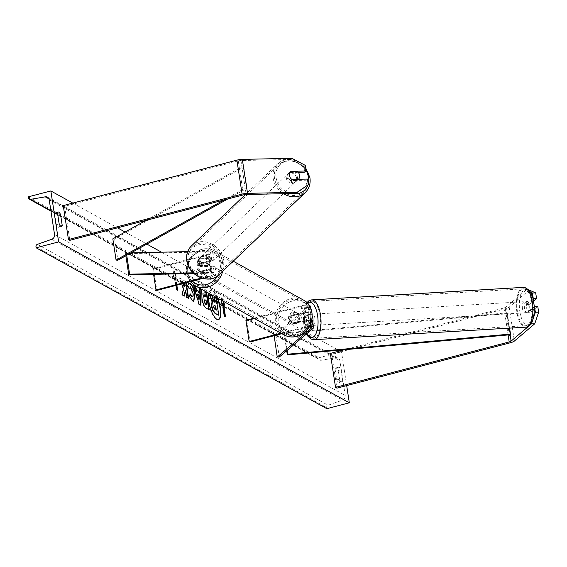 <?xml version="1.0" encoding="UTF-8"?>
<svg xmlns="http://www.w3.org/2000/svg" width="567" height="567" viewBox="0 0 567 567"><rect width="100%" height="100%" fill="white"/><g stroke="black" fill="none" stroke-linecap="round" stroke-linejoin="round"><path stroke-width="0.43" stroke-dasharray="2.83 2.13" d="M534.178 306.931L528.097 312.084A5.599 2.254 88.8 0 1 526.743 308.675A5.599 2.254 88.8 0 1 526.863 304.018L530.145 303.947L533.476 301.12M537.792 306.577L531.378 312.013A5.599 2.254 88.8 0 1 530.025 308.604A5.599 2.254 88.8 0 1 530.145 303.947M529.528 289.836L509.18 307.08A7.165 2.034 -8.7 0 1 505.353 308.739L331.709 354.184L336.904 388.154M530.195 291.87L526.247 289.907L505.899 307.151A3.586 1.021 -8.7 0 1 503.985 307.98L344.495 349.719M526.247 289.907L528.706 289.857M330.341 353.425L331.709 354.184M526.863 304.018L532.973 298.837M528.097 312.084L531.378 312.013M306.953 185.813L306.102 180.214L290.467 180.547L291.814 179.406M290.467 180.547A5.599 4.876 -130.3 0 1 288.05 176.55A5.599 4.876 -130.3 0 1 289.227 172.481L298.178 172.29M305.351 165.408L304.004 166.549L304.862 172.148M304.004 166.549L290.58 159.462L240.982 160.518A3.586 1.021 171.3 0 0 238.268 160.9L64.624 206.345L63.256 205.587M290.58 159.462L291.927 158.321M64.624 206.345L69.826 240.316M306.102 180.214L307.442 179.073M289.227 172.481L290.573 171.34M200.045 266.759L210.166 266.547A4.479 1.276 -8.7 0 1 212.908 267.298A4.479 1.276 -8.7 0 1 210.187 268.921L199.506 271.713A5.599 5.039 119 0 1 198.273 263.648L208.954 260.848A4.479 1.276 171.3 0 0 211.675 259.225A4.479 1.276 171.3 0 0 208.925 258.481L198.811 258.694A5.599 4.876 49.7 0 0 197.635 262.769A5.599 4.876 49.7 0 0 200.045 266.759L200.888 266.051A5.599 4.876 -130.3 0 1 198.471 262.053A5.599 4.876 -130.3 0 1 199.655 257.985L209.769 257.765A6.719 1.907 171.3 0 1 213.887 258.885A6.719 1.907 171.3 0 1 209.811 261.323L199.123 264.123A5.599 5.039 -61 0 0 200.357 272.181A5.599 5.039 -61 0 0 200.364 272.188L211.044 269.396L212.051 275.973A6.719 1.907 171.3 0 0 216.133 273.535A6.719 1.907 171.3 0 0 212.008 272.415L193.092 272.819M131.097 252.839L126.363 252.946L125.527 253.655L207.919 251.897A4.479 1.276 171.3 0 1 210.669 252.648A4.479 1.276 171.3 0 1 207.947 254.271L152.736 268.715L153.593 269.19L208.805 254.746A6.719 1.907 171.3 0 0 212.88 252.308A6.719 1.907 171.3 0 0 208.762 251.181L187.677 251.635M201.483 278.043L211.2 275.498A4.479 1.276 171.3 0 0 213.915 273.875A4.479 1.276 171.3 0 0 211.172 273.131L193.815 273.5M202.717 278.418L212.051 275.973M126.363 252.946L126.725 255.278M211.044 269.396A6.719 1.907 -8.7 0 0 215.12 266.958A6.719 1.907 -8.7 0 0 211.002 265.831L200.888 266.051M125.527 253.655L125.846 255.767M152.736 268.715L153.6 274.357M199.506 271.713A5.599 5.039 119 0 1 199.499 271.713L200.364 272.188L199.499 271.713M153.593 269.19L156.839 290.424M198.273 263.648L199.123 264.123M198.811 258.694L199.655 257.985M304.656 317.286A5.599 2.254 -91.2 0 0 304.536 321.943A5.599 2.254 -91.2 0 0 305.889 325.352L310.043 321.836A4.479 1.276 171.3 0 0 310.369 321.241A4.479 1.276 171.3 0 0 304.231 320.972L293.55 323.771A5.599 5.039 119 0 1 293.543 323.764A5.599 5.039 119 0 1 292.31 315.706L302.998 312.906A4.479 1.276 -8.7 0 1 309.135 313.175A4.479 1.276 -8.7 0 1 308.809 313.764L304.656 317.286L306.704 317.237L310.858 313.721A6.719 1.907 -8.7 0 0 311.354 312.835A6.719 1.907 -8.7 0 0 302.14 312.431L291.459 315.231A5.599 5.039 -61 0 0 292.685 323.296A5.599 5.039 -61 0 0 292.692 323.296L303.38 320.504L304.387 327.081A6.719 1.907 -8.7 0 1 309.518 326.365M312.587 320.901A6.719 1.907 171.3 0 1 312.091 321.787L307.945 325.309A5.599 2.254 88.8 0 1 306.591 321.9A5.599 2.254 88.8 0 1 306.704 317.237M253.903 318.215L301.134 305.854A6.719 1.907 -8.7 0 1 309.199 305.415M310.34 306.251A6.719 1.907 -8.7 0 1 309.851 307.137L276.037 335.792L279.29 357.026M245.922 320.298L246.78 320.773L301.991 306.322A4.479 1.276 -8.7 0 1 308.129 306.591A4.479 1.276 -8.7 0 1 307.803 307.186L274.159 335.692M273.989 335.834L276.037 335.792M281.842 333.68L305.237 327.556A4.479 1.276 -8.7 0 1 309.093 327.074M280.991 333.205L304.387 327.081M246.78 320.773L250.026 342.007M311.836 320.199A6.719 1.907 171.3 0 0 303.38 320.504M292.31 315.706L291.459 315.231M305.889 325.352L307.945 325.309M299.213 314.118L292.118 315.975L291.098 315.408A5.599 5.039 119 0 1 294.415 312.991A5.599 5.039 119 0 1 297.937 313.402A5.599 5.039 119 0 1 298.192 313.551L299.213 314.118A5.599 5.039 -61 0 1 300.382 321.758L299.362 321.191A5.599 5.039 119 0 1 296.038 323.608A5.599 5.039 119 0 1 292.515 323.197A5.599 5.039 119 0 1 292.267 323.048L293.288 323.615L300.382 321.758M295.357 323.225A5.599 5.039 -61 0 0 299.617 318.505A5.599 5.039 -61 0 0 297.257 313.019A5.599 5.039 -61 0 0 293.734 312.615A5.599 5.039 -61 0 0 289.468 317.336A5.599 5.039 -61 0 0 291.828 322.821A5.599 5.039 -61 0 0 295.357 323.225M204.73 273.067A5.599 5.039 -61 0 0 208.996 268.347A5.599 5.039 -61 0 0 206.636 262.861A5.599 5.039 -61 0 0 203.106 262.45A5.599 5.039 -61 0 0 198.847 267.17A5.599 5.039 -61 0 0 201.207 272.656A5.599 5.039 -61 0 0 204.73 273.067M205.176 262.06L198.081 263.917L199.102 264.484A5.599 5.039 119 0 1 202.426 262.074A5.599 5.039 119 0 1 205.949 262.478A5.599 5.039 119 0 1 206.197 262.627L205.176 262.06A5.599 5.039 -61 0 1 206.345 269.708L207.366 270.275A5.599 5.039 119 0 1 204.049 272.684A5.599 5.039 119 0 1 200.527 272.28A5.599 5.039 119 0 1 200.271 272.132L199.251 271.565L206.345 269.708M198.081 263.917A5.599 5.039 -61 0 0 199.251 271.565M292.118 315.975A5.599 5.039 -61 0 0 293.288 323.615M292.267 323.048L299.362 321.191M298.192 313.551L291.098 315.408M206.197 262.627L199.102 264.484M200.271 272.132L207.366 270.275M205.587 273.542A5.599 5.039 -61 0 0 209.854 268.822A5.599 5.039 -61 0 0 207.487 263.329A5.599 5.039 -61 0 0 203.964 262.925A5.599 5.039 -61 0 0 199.697 267.645A5.599 5.039 -61 0 0 202.065 273.131A5.599 5.039 -61 0 0 205.587 273.542M292.877 312.141A5.599 5.039 119 0 1 296.399 312.545A5.599 5.039 119 0 1 298.766 318.037A5.599 5.039 119 0 1 294.5 322.758A5.599 5.039 119 0 1 290.977 322.347A5.599 5.039 119 0 1 288.61 316.861A5.599 5.039 119 0 1 292.877 312.141M296.371 334.984A18.505 16.649 119 0 1 284.726 333.637A18.505 16.649 119 0 1 276.916 315.507A18.505 16.649 119 0 1 291.006 299.908A18.505 16.649 119 0 1 302.65 301.261A18.505 16.649 119 0 1 310.461 319.391A18.505 16.649 119 0 1 296.371 334.984M202.093 250.692A18.505 16.649 -61 0 0 188.003 266.292A18.505 16.649 -61 0 0 195.813 284.421A18.505 16.649 -61 0 0 207.458 285.768A18.505 16.649 -61 0 0 221.548 270.175A18.505 16.649 -61 0 0 213.738 252.046A18.505 16.649 -61 0 0 202.093 250.692M526.133 304.472L529.054 301.991A5.599 2.311 -93.4 0 0 527.983 301.46A5.599 2.311 -93.4 0 0 526.133 304.472L529.805 304.252A5.599 2.311 -93.4 0 0 529.876 308.611A5.599 2.311 -93.4 0 0 531.236 311.885L534.157 309.412A5.599 2.311 -93.4 0 0 534.291 306.832M528.784 305.365A5.599 2.311 -93.4 0 0 526.353 301.552A5.599 2.311 -93.4 0 0 524.581 308.93A5.599 2.311 -93.4 0 0 527.012 312.736A5.599 2.311 -93.4 0 0 528.784 305.365M533.986 304.592A5.599 2.311 -93.4 0 0 532.725 301.779L529.054 301.991M312.282 316.258A5.599 2.311 -93.4 0 0 310.383 314.331A5.599 2.311 -93.4 0 0 308.611 321.702A5.599 2.311 -93.4 0 0 311.049 325.508A5.599 2.311 -93.4 0 0 312.856 322.694M306.91 317.435L309.83 314.961A5.599 2.311 -93.4 0 0 308.753 314.423A5.599 2.311 -93.4 0 0 306.91 317.435L304.465 317.577A5.599 2.311 -93.4 0 0 304.536 321.943A5.599 2.311 -93.4 0 0 305.897 325.21L308.342 325.068A5.599 2.311 -93.4 0 0 309.419 325.607A5.599 2.311 -93.4 0 0 311.262 322.595L308.342 325.068M309.83 314.961L307.385 315.103A5.599 2.311 -93.4 0 1 308.746 318.378A5.599 2.311 -93.4 0 1 308.817 322.736L311.262 322.595M308.817 322.736L305.897 325.21M304.465 317.577L307.385 315.103M529.805 304.252L532.725 301.779M527.572 312.098A5.599 2.311 -93.4 0 0 528.642 312.637A5.599 2.311 -93.4 0 0 530.492 309.625L527.572 312.098L531.236 311.885M534.157 309.412L530.492 309.625M314.855 318.016A5.599 2.311 -93.4 0 0 312.424 314.21A5.599 2.311 -93.4 0 0 310.652 321.581A5.599 2.311 -93.4 0 0 313.083 325.387A5.599 2.311 -93.4 0 0 314.855 318.016M522.54 309.05A5.599 2.311 86.6 0 1 524.312 301.672A5.599 2.311 86.6 0 1 526.75 305.485A5.599 2.311 86.6 0 1 524.978 312.856A5.599 2.311 86.6 0 1 522.54 309.05M531.598 301.375A18.505 7.626 86.6 0 1 525.737 325.734A18.505 7.626 86.6 0 1 517.692 313.154A18.505 7.626 86.6 0 1 523.554 288.794A18.505 7.626 86.6 0 1 531.598 301.375M305.804 325.685A18.505 7.626 -93.4 0 0 313.849 338.265A18.505 7.626 -93.4 0 0 319.703 313.905A18.505 7.626 -93.4 0 0 311.659 301.325A18.505 7.626 -93.4 0 0 305.804 325.685M217.678 298.164A15.111 5.004 75.3 0 0 212.49 290.63A15.111 5.004 75.3 0 0 210.86 290.332A15.111 5.004 75.3 0 0 208.862 293.281M217.09 297.838A15.111 5.004 75.3 0 0 212.086 290.736A15.111 5.004 75.3 0 0 210.449 290.439A15.111 5.004 75.3 0 0 208.911 304.082A15.111 5.004 75.3 0 0 216.466 319.384A15.111 5.004 75.3 0 0 218.104 319.682A15.111 5.004 75.3 0 0 218.302 319.611M54.623 213.639A5.599 1.857 -104.7 0 1 55.311 212.753A5.599 1.857 -104.7 0 1 55.913 212.866A5.599 1.857 -104.7 0 1 57.706 215.34L59.393 226.382A5.599 1.857 -104.7 0 1 58.706 227.261A5.599 1.857 -104.7 0 1 56.317 224.681L54.623 213.639L57.487 212.887M335.04 368.855L336.734 379.897A5.599 1.857 75.3 0 0 339.123 382.484A5.599 1.857 75.3 0 0 339.81 381.598L338.123 370.556A5.599 1.857 75.3 0 0 336.33 368.082A5.599 1.857 75.3 0 0 335.728 367.976A5.599 1.857 75.3 0 0 335.04 368.855L337.904 368.103L339.598 379.146A5.599 1.857 75.3 0 0 341.986 381.733A5.599 1.857 75.3 0 0 342.674 380.854L340.987 369.812A5.599 1.857 75.3 0 0 339.194 367.331A5.599 1.857 75.3 0 0 338.591 367.225A5.599 1.857 75.3 0 0 337.904 368.103M183.361 283.479L181.731 279.063L179.456 277.802L181.731 283.911M186.231 282.727L186.04 281.445L184.14 280.396L184.566 283.167M339.874 350.93L341.518 351.838L346.685 385.588M72.796 203.092L117.497 227.842M125.073 232.031L146.832 244.072M161.496 252.195L338.641 350.25M223.483 301.375L222.03 297.129L221.732 300.404M177.166 290.013L176.195 289.815L174.246 277.072L174.657 276.965L173.63 276.398L174.154 270.629L176.706 278.099L175.678 277.532L176.854 285.187M174.657 276.965L175.947 285.421M326.826 408.679L326.656 407.602A2.013 1.814 119 0 1 328.052 405.256L342.433 400.167A4.033 3.629 -61 0 0 345.218 395.475L339.895 360.655A4.033 3.629 -61 0 0 338.166 358.096A4.033 3.629 -61 0 0 335.94 357.734L321.17 360.272A2.013 1.814 119 0 1 319.193 358.812L319.03 357.727L341.518 351.838M28.35 196.827L319.03 357.727M339.81 381.598L342.674 380.854M338.123 370.556L340.987 369.812M336.734 379.897L339.598 379.146M59.393 226.382L60.541 226.084M56.317 224.681L59.181 223.93M213.887 297.328L215.793 298.384L218.394 315.401M215.793 298.384L216.197 298.27M212.086 295.995L211.675 296.102L213.844 302.02L214.624 302.119M214.68 302.48L215.084 302.374M213.844 302.02L214.255 301.913M211.675 296.102L209.485 294.89M225.042 316.514L225.51 316.776M225.099 316.882L224.071 316.315L224.482 316.209M222.93 301.07L221.619 297.236L221.095 303.005L222.122 303.572L224.071 316.315M222.122 303.572L222.533 303.465M221.095 303.005L221.506 302.898M221.619 297.236L222.03 297.129M223.15 304.139L224.178 304.706L224.036 304.295M224.178 304.706L224.582 304.599M174.246 277.072L173.219 276.505L173.743 270.735L174.154 270.629M173.743 270.735L176.302 278.206L176.706 278.099M176.302 278.206L175.274 277.639L175.678 277.532M175.274 277.639L176.443 285.293M177.223 290.382L177.634 290.276M176.195 289.815L176.606 289.702M173.219 276.505L173.63 276.398M182.957 283.592L181.32 279.17L179.044 277.908L183.205 289.071L181.731 294.946L182.142 294.833M183.205 289.071L183.609 288.964M179.044 277.908L179.456 277.802M181.32 279.17L181.731 279.063M185.827 282.841L185.629 281.558L183.736 280.502L184.403 284.896L184.006 286.427M184.403 284.896L184.814 284.79M183.736 280.502L184.14 280.396M185.629 281.558L186.04 281.445M185.281 290.602L186.33 297.491L188.173 298.178M188.23 298.54L188.634 298.433M186.33 297.491L186.741 297.384M181.731 294.946L184.048 295.889M183.977 296.187L184.388 296.08M206.36 304.954L205.672 300.467L206.083 300.361M205.672 300.467L204.567 299.886M208.805 309.596L205.927 308.335C204.099 307.229 202.844 304.713 202.171 300.793L203.213 295.981M205.105 296.782L204.368 291.927L204.772 291.821M204.368 291.927L204.829 292.182M208.862 309.958L209.273 309.851M193.623 301.254L192.333 301.127L188.889 295.974L189.3 295.868M188.889 295.974L190.306 293.912M189.895 294.025L190.051 294.401M191.696 296.839C192.681 297.143 192.993 295.953 192.638 293.252L190.002 287.646M189.229 288.397L189.08 288.972L189.484 288.865M189.08 288.972L187.266 285.662L187.677 285.548M187.266 285.662L188.754 283.224M198.797 299.326L198.833 294.953L199.237 294.847M198.833 294.953L197.309 294.11M198.854 291.636L198.875 288.887L199.286 288.78M198.875 288.887L199.279 289.113M200.548 305.039L200.945 305.259M200.541 305.372L199.13 304.259M198.726 304.366L193.227 285.761L193.638 285.655M193.227 285.761L193.758 286.052M213.993 305.485L213.291 306.988L214.624 309.575L215.814 309.901M215.871 310.262L216.282 310.156M290.297 171.659L290.269 171.666A5.599 4.812 46.4 0 0 289.34 175.472A5.599 4.812 46.4 0 0 291.544 179.207L290.056 180.632A5.599 4.812 46.4 0 0 296.832 180.838A5.599 4.812 46.4 0 0 297.172 180.476L290.056 180.632M287.185 177.521A5.599 4.812 46.4 0 0 290.864 182.17A5.599 4.812 46.4 0 0 296.172 181.468A5.599 4.812 46.4 0 0 297.434 177.301A5.599 4.812 46.4 0 0 293.756 172.651A5.599 4.812 46.4 0 0 288.447 173.353A5.599 4.812 46.4 0 0 287.185 177.521M298.44 179.264L297.172 180.476M199.293 261.189A5.599 4.812 46.4 0 0 202.972 265.838A5.599 4.812 46.4 0 0 208.28 265.136A5.599 4.812 46.4 0 0 209.542 260.969A5.599 4.812 46.4 0 0 205.864 256.319A5.599 4.812 46.4 0 0 200.555 257.021A5.599 4.812 46.4 0 0 199.293 261.189M199.556 258.013L206.672 257.865A5.599 4.812 46.4 0 0 199.896 257.652A5.599 4.812 46.4 0 0 199.556 258.013L198.563 258.963A5.599 4.812 46.4 0 0 197.635 262.769A5.599 4.812 46.4 0 0 199.839 266.504L200.838 265.562A5.599 4.812 46.4 0 0 207.614 265.767A5.599 4.812 46.4 0 0 207.954 265.406L200.838 265.562M206.672 257.865L205.679 258.807A5.599 4.812 46.4 0 1 207.883 262.549A5.599 4.812 46.4 0 1 206.955 266.355L207.954 265.406M206.955 266.355L199.839 266.504M198.563 258.963L205.679 258.807M290.269 171.666L288.773 173.084L295.889 172.935A5.599 4.812 46.4 0 0 289.113 172.722A5.599 4.812 46.4 0 0 288.773 173.084M295.889 172.935L297.384 171.51M200.123 260.402A5.599 4.812 46.4 0 0 203.801 265.051A5.599 4.812 46.4 0 0 209.11 264.342A5.599 4.812 46.4 0 0 210.371 260.182A5.599 4.812 46.4 0 0 206.693 255.533A5.599 4.812 46.4 0 0 201.384 256.234A5.599 4.812 46.4 0 0 200.123 260.402M296.605 178.095A5.599 4.812 -133.6 0 1 295.343 182.255A5.599 4.812 -133.6 0 1 290.035 182.964A5.599 4.812 -133.6 0 1 286.356 178.307A5.599 4.812 -133.6 0 1 287.618 174.147A5.599 4.812 -133.6 0 1 292.926 173.445A5.599 4.812 -133.6 0 1 296.605 178.095M274.541 178.562A18.505 15.904 -133.6 0 1 278.723 164.799A18.505 15.904 -133.6 0 1 296.257 162.474A18.505 15.904 -133.6 0 1 308.42 177.84A18.505 15.904 -133.6 0 1 304.238 191.603A18.505 15.904 -133.6 0 1 286.704 193.928A18.505 15.904 -133.6 0 1 274.541 178.562M222.186 259.927A18.505 15.904 46.4 0 0 210.024 244.561A18.505 15.904 46.4 0 0 192.489 246.886A18.505 15.904 46.4 0 0 188.308 260.65A18.505 15.904 46.4 0 0 200.47 276.016A18.505 15.904 46.4 0 0 218.004 273.691A18.505 15.904 46.4 0 0 222.186 259.927M505.899 307.151L510.123 334.757L506.87 313.523L284.088 333.651L286.704 350.739M506.87 313.523L507.245 312.835L284.464 332.964L287.129 350.378M284.464 332.964L284.088 333.651M507.245 312.835L509.584 328.13M145.96 220.393L241.96 166.889L245.206 188.116L223.901 199.995M241.96 166.889L243.782 166.996L114.647 238.969L112.826 238.856M114.647 238.969L117.893 260.196M243.782 166.996L247.028 188.23L227.714 198.996M245.206 188.116L247.028 188.23M505.353 308.739L510.548 342.709M503.985 307.98L508.11 334.934M509.18 307.08L514.375 341.05M238.268 160.9L243.47 194.871M240.982 160.518L246.184 194.488M208.805 254.746L209.811 261.323M208.762 251.181L209.769 257.765M207.947 254.271L208.954 260.848M207.919 251.897L208.925 258.481M211.002 265.831L212.008 272.415M210.166 266.547L211.172 273.131M210.187 268.921L211.2 275.498M301.134 305.854L302.14 312.431M309.851 307.137L310.858 313.721M307.803 307.186L308.809 313.764M301.991 306.322L302.998 312.906M312.091 321.787L313.097 328.371M310.043 321.836L310.886 327.357M304.231 320.972L305.237 327.556M291.977 301.148A17.697 15.926 119 0 1 310.695 313.693A17.697 15.926 119 0 1 297.108 334.693A17.697 15.926 119 0 1 278.39 322.148A17.697 15.926 119 0 1 291.977 301.148M303.345 300.007A19.937 17.938 -61 0 0 290.8 298.554A19.937 17.938 -61 0 0 275.619 315.351A19.937 17.938 -61 0 0 284.032 334.891M217.608 275.902A17.697 15.926 -61 0 0 217.65 257.099A17.697 15.926 -61 0 0 201.356 250.983A17.697 15.926 -61 0 0 188.343 263.967A17.697 15.926 -61 0 0 192.433 281.112M195.119 285.676A19.937 17.938 119 0 1 186.706 266.136A19.937 17.938 119 0 1 201.887 249.338A19.937 17.938 119 0 1 214.432 250.791A19.937 17.938 119 0 1 222.654 271.246M520.038 312.778A17.697 7.293 86.6 0 1 523.532 290.396A17.697 7.293 86.6 0 1 533.327 301.509A17.697 7.293 86.6 0 1 529.833 323.892A17.697 7.293 86.6 0 1 520.038 312.778M523.469 287.363A19.937 8.214 -93.4 0 0 517.154 313.608A19.937 8.214 -93.4 0 0 525.822 327.166M307.477 303.239A17.697 7.293 -93.4 0 0 304.068 325.55A17.697 7.293 -93.4 0 0 306.818 333.694M313.934 339.697A19.937 8.214 86.6 0 1 305.266 326.145A19.937 8.214 86.6 0 1 311.574 299.893M54.545 234.582L345.218 395.475M49.216 199.761L339.895 360.655M35.983 246.702L326.656 407.602M28.513 197.911L319.193 358.812M50.881 210.662L321.17 360.272M48.975 198.889L335.94 357.734M51.753 239.274L342.433 400.167M37.379 244.356L328.052 405.256M204.772 299.971L205.183 299.865M202.164 300.744L202.575 300.638M205.927 308.335L206.338 308.228M202.171 300.793L202.582 300.687M192.333 301.127L192.745 301.013M192.638 293.252L193.049 293.146M192.631 293.203L193.042 293.096M190.306 287.767L190.718 287.653M213.291 306.988L213.695 306.882M213.284 306.938L213.688 306.832M214.624 309.575L215.035 309.469M308.2 184.006A17.697 15.21 -133.6 0 1 307.874 185.033M290.977 193.531A17.697 15.21 -133.6 0 1 276.108 177.755A17.697 15.21 -133.6 0 1 286.363 161.248A17.697 15.21 -133.6 0 1 306.159 170.688M305.223 192.638A19.937 17.138 46.4 0 0 309.731 177.811A19.937 17.138 46.4 0 0 296.626 161.255A19.937 17.138 46.4 0 0 277.731 163.764A19.937 17.138 46.4 0 0 273.23 178.591A19.937 17.138 46.4 0 0 283.578 193.687M188.216 261.422A17.697 15.21 46.4 0 0 207.224 277.639A17.697 15.21 46.4 0 0 220.62 260.735A17.697 15.21 46.4 0 0 201.611 244.519A17.697 15.21 46.4 0 0 188.216 261.422M191.497 245.851A19.937 17.138 -133.6 0 1 210.392 243.342A19.937 17.138 -133.6 0 1 223.497 259.899A19.937 17.138 -133.6 0 1 218.997 274.733M212.88 252.308L213.887 258.885M210.669 252.648L211.675 259.225M212.908 267.298L213.915 273.875M215.12 266.958L216.133 273.535M310.603 307.952L311.354 312.835M308.129 306.591L309.135 313.175M310.369 321.241L311.375 327.825M233.221 261.189L214.432 250.791C210.442 248.651 206.182 248.155 201.639 249.289L192.943 254.179L187.386 262.762L186.408 272.798L190.306 281.664M297.937 313.402L297.257 313.019M206.636 262.861L205.949 262.478M201.207 272.656L200.527 272.28M292.515 323.197L291.828 322.821M207.487 263.329L296.399 312.545M195.813 284.421L284.726 333.637M213.738 252.046L302.65 301.261M202.065 273.131L290.977 322.347M306.91 302.658L304.188 308.76L303.317 314.033L303.905 325.848L306.513 333.949M527.983 301.46L526.353 301.552M310.383 314.331L308.753 314.423M311.049 325.508L309.419 325.607M528.642 312.637L527.012 312.736M312.424 314.21L524.312 301.672M313.849 338.265L525.737 325.734M311.659 301.325L523.554 288.794M313.083 325.387L524.978 312.856M218.104 319.682L218.508 319.568M55.311 212.753L58.174 212.008M335.728 367.976L338.591 367.225M50.959 211.137L320.057 360.088M47.486 197.196L338.166 358.096M339.123 382.484L341.986 381.733M58.706 227.261L61.569 226.517M210.449 290.439L210.86 290.332M203.411 295.903L203 296.017M193.836 301.226L193.425 301.332M188.953 283.146L188.542 283.252M296.832 180.838L296.172 181.468M208.28 265.136L207.614 265.767M200.555 257.021L199.896 257.652M289.113 172.722L288.447 173.353M305.769 168.101L291.977 159.639L277.731 163.764L245.405 194.531M209.11 264.342L295.343 182.255M192.489 246.886L278.723 164.799M218.004 273.691L304.238 191.603M201.384 256.234L287.618 174.147"/><path stroke-width="0.85" d="M528.706 289.857L535.702 292.912L536.559 298.511L533.278 298.582L532.42 292.983L530.195 291.87M535.702 292.912L532.42 292.983M514.375 341.05A7.165 2.034 -8.7 0 1 510.548 342.709L336.904 388.154L335.536 387.396L509.18 341.951A3.586 1.021 -8.7 0 0 511.094 341.121L531.449 323.877L535.368 312.247L538.65 312.176L534.724 323.807L514.375 341.05M344.495 349.719L330.341 353.425L335.536 387.396M534.178 306.931L534.511 306.648L535.368 312.247M534.511 306.648L537.792 306.577L538.65 312.176M533.476 301.12L536.559 298.511M534.724 323.807L531.449 323.877M295.776 193.432L308.299 184.672L307.442 179.073L291.814 179.406A5.599 4.876 -130.3 0 1 289.397 175.416A5.599 4.876 -130.3 0 1 290.573 171.34L306.208 171.007L305.351 165.408L291.927 158.321L242.329 159.377A7.165 2.034 171.3 0 0 236.9 160.142L63.256 205.587L68.458 239.558L242.102 194.112A7.165 2.034 171.3 0 1 247.531 193.347L297.122 192.291L295.776 193.432L246.184 194.488A3.586 1.021 171.3 0 0 243.47 194.871L69.826 240.316L68.458 239.558M298.178 172.29L304.862 172.148L306.208 171.007M308.299 184.672L297.122 192.291M187.677 251.635L131.097 252.839M202.717 278.418L156.839 290.424L155.982 289.95L201.483 278.043M126.725 255.278L129.616 274.173L193.092 272.819M125.846 255.767L128.773 274.889L129.616 274.173M193.815 273.5L128.773 274.889M153.6 274.357L155.982 289.95M309.199 305.415A6.719 1.907 -8.7 0 1 310.34 306.251L310.603 307.952M274.159 335.692L277.235 357.068L279.29 357.026L313.097 328.371A6.719 1.907 -8.7 0 0 313.594 327.485A6.719 1.907 -8.7 0 0 309.518 326.365M309.093 327.074A4.479 1.276 -8.7 0 1 311.375 327.825A4.479 1.276 -8.7 0 1 311.049 328.413L277.235 357.068M253.903 318.215L245.922 320.298L249.168 341.532L250.026 342.007L281.842 333.68M249.168 341.532L280.991 333.205M313.594 327.485L312.587 320.901A6.719 1.907 171.3 0 0 311.836 320.199M534.291 306.832A5.599 2.311 -93.4 0 0 534.086 305.046A5.599 2.311 -93.4 0 0 533.986 304.592M312.856 322.694A5.599 2.311 -93.4 0 0 312.821 318.137A5.599 2.311 -93.4 0 0 312.282 316.258M208.862 293.281A15.111 5.004 75.3 0 0 210.378 308.094A15.111 5.004 75.3 0 0 216.877 319.278A15.111 5.004 75.3 0 0 218.508 319.568A15.111 5.004 75.3 0 0 217.678 298.164M218.302 319.611A15.111 5.004 75.3 0 0 217.09 297.838M57.487 212.887A5.599 1.857 -104.7 0 1 58.174 212.008A5.599 1.857 -104.7 0 1 58.777 212.115A5.599 1.857 -104.7 0 1 60.57 214.595L62.257 225.631A5.599 1.857 -104.7 0 1 61.569 226.517A5.599 1.857 -104.7 0 1 59.181 223.93L57.487 212.887M189.895 294.025L191.696 296.839L192.107 296.732C193.085 297.037 193.404 295.846 193.049 293.146L190.718 287.653L189.484 288.865L187.677 285.548L188.953 283.146L190.115 283.394C192.326 284.981 193.957 288.56 194.991 294.131L193.836 301.226L192.745 301.013L189.3 295.868L190.306 293.912L192.333 296.825M190.718 287.653L190.002 287.646M202.582 300.687L203.411 295.903L205.516 296.669L204.772 291.821L206.672 292.87L209.273 309.851L206.338 308.228C204.51 307.116 203.255 304.607 202.582 300.687M181.731 283.911L183.609 288.964L182.142 294.833L184.388 296.08L185.685 290.495L186.741 297.384L188.634 298.433L186.231 282.727M184.566 283.167L184.417 286.321L183.361 283.479M346.685 385.588L349.315 402.797L326.826 408.679L36.146 247.786L35.983 246.702A2.013 1.814 119 0 1 37.379 244.356L51.753 239.274A4.033 3.629 -61 0 0 54.545 234.582L49.216 199.761A4.033 3.629 -61 0 0 47.486 197.196A4.033 3.629 -61 0 0 45.261 196.834L30.49 199.371A2.013 1.814 119 0 1 28.513 197.911L28.35 196.827L50.846 190.944L72.796 203.092M117.497 227.842L125.073 232.031M146.832 244.072L161.496 252.195M338.641 350.25L339.874 350.93M50.846 190.944L58.642 241.896L349.315 402.797M225.042 316.514L223.15 304.139L224.582 304.599L223.483 301.375M223.554 304.032L225.51 316.776L224.482 316.209L222.533 303.465L221.506 302.898L221.732 300.404M176.854 285.187L177.634 290.276L176.606 289.702L175.947 285.421M196.614 290.063L199.265 291.53L199.286 288.78L201.242 289.865L200.945 305.259L199.13 304.259L193.638 285.655L195.658 286.774L196.614 290.063L196.203 290.169L199.265 291.53M58.642 241.896L36.146 247.786M60.541 226.084L62.257 225.631M57.855 215.304L60.57 214.595M211.831 306.116L212.434 301.623L209.896 294.783L212.086 295.995L214.255 301.913L215.084 302.374L214.298 297.221L216.197 298.27L218.805 315.295L215.559 313.501L213.05 310.418L211.831 306.116L211.427 306.223L212.03 301.729L209.485 294.89L209.896 294.783M218.805 315.295L215.155 313.608L212.639 310.525L213.05 310.418M212.639 310.525L211.427 306.223M214.624 302.119L213.887 297.328L214.298 297.221M212.03 301.729L212.434 301.623M224.036 304.295L222.93 301.07M176.443 285.293L177.166 290.013M184.417 286.321L184.006 286.427L182.957 283.592M188.173 298.178L185.827 282.841M184.048 295.889L185.281 290.602L185.685 290.495M205.183 299.865L204.446 301.516L205.878 304.359L206.771 304.848L206.083 300.361L204.567 299.886M204.772 299.971L204.035 301.623L205.474 304.465L206.771 304.848M203.213 295.981L205.516 296.669M204.829 292.182L206.672 292.87M206.26 292.976L208.805 309.596M188.754 283.224L189.711 283.5C191.922 285.088 193.545 288.667 194.58 294.238L193.623 301.254M191.696 296.839L192.149 296.924M190.306 287.767L189.08 288.972M199.237 294.847L197.713 294.004L199.208 299.22L199.237 294.847M199.208 299.22L198.797 299.326L197.309 294.11L197.713 294.004M199.279 289.113L201.242 289.865M200.831 289.971L200.548 305.039M193.758 286.052L195.658 286.774M195.246 286.881L196.203 290.169M215.814 309.901L215.247 306.18L213.993 305.485L214.397 305.379L213.688 306.832L215.035 309.469L216.282 310.156L215.651 306.074L213.972 305.287M215.247 306.18L215.651 306.074M298.44 179.264L298.66 179.059A5.599 4.812 46.4 0 0 299.589 175.253A5.599 4.812 46.4 0 0 297.384 171.51L290.297 171.659M298.66 179.059L291.558 179.207M509.584 328.13L510.498 334.069L510.123 334.757L287.334 354.885L286.704 350.739M287.129 350.378L287.71 354.198L287.334 354.885M510.498 334.069L287.71 354.198M223.901 199.995L116.079 260.09L112.826 238.856L145.96 220.393M227.714 198.996L117.893 260.196L116.079 260.09M508.11 334.934L509.18 341.951M510.123 334.757L511.094 341.121M236.9 160.142L242.102 194.112M242.329 159.377L247.531 193.347M310.886 327.357L311.049 328.413M296.576 336.344A19.937 17.938 -61 0 0 311.758 319.54A19.937 17.938 -61 0 0 303.345 300.007C318.03 307.123 313.211 333.049 296.825 336.387C292.281 337.528 288.022 337.025 284.032 334.891A19.937 17.938 -61 0 0 296.576 336.344M192.433 281.112A17.697 15.926 -61 0 0 206.487 284.528A17.697 15.926 -61 0 0 217.608 275.902M222.654 271.246A19.937 17.938 119 0 1 207.664 287.129A19.937 17.938 119 0 1 195.119 285.676L284.032 334.891M532.137 300.921A19.937 8.214 -93.4 0 0 523.469 287.363C529.266 288.773 532.604 293.387 533.497 301.219C535.822 312.297 533.015 326.606 525.822 327.166A19.937 8.214 -93.4 0 0 532.137 300.921M306.818 333.694A17.697 7.293 -93.4 0 0 315.606 334.41A17.697 7.293 -93.4 0 0 317.364 314.288A17.697 7.293 -93.4 0 0 307.477 303.239M523.469 287.363L311.574 299.893A19.937 8.214 86.6 0 1 320.242 313.452A19.937 8.214 86.6 0 1 313.934 339.697L525.822 327.166M30.49 199.371L50.881 210.662M45.261 196.834L48.975 198.889M211.42 306.173L211.824 306.067M215.155 313.608L215.559 313.501M204.035 301.623L204.446 301.516M205.474 304.465L205.878 304.359M204.028 301.58L204.439 301.474M204.17 296.257L204.581 296.151M189.711 283.5L190.115 283.394M194.58 294.238L194.991 294.131M194.587 294.287L194.998 294.181M306.159 170.688A17.697 15.21 -133.6 0 1 308.505 177.067A17.697 15.21 -133.6 0 1 308.2 184.006M307.874 185.033A17.697 15.21 -133.6 0 1 290.977 193.531M283.578 193.687A19.937 17.138 46.4 0 0 305.223 192.638C309.242 188.591 310.794 183.538 309.887 177.478L305.769 168.101M305.223 192.638L218.997 274.733A19.937 17.138 -133.6 0 1 200.101 277.235A19.937 17.138 -133.6 0 1 186.997 260.678A19.937 17.138 -133.6 0 1 191.497 245.851L245.405 194.531M303.345 300.007L233.221 261.189M190.306 281.664L195.119 285.676M311.574 299.893L308.831 300.829L306.91 302.658M306.513 333.949L307.874 336.188L311.077 339.087L313.934 339.697M29.378 199.194L50.959 211.137M218.997 274.733C209.23 284.967 188.634 275.888 186.841 261.011C185.933 254.952 187.486 249.898 191.497 245.851"/></g></svg>
